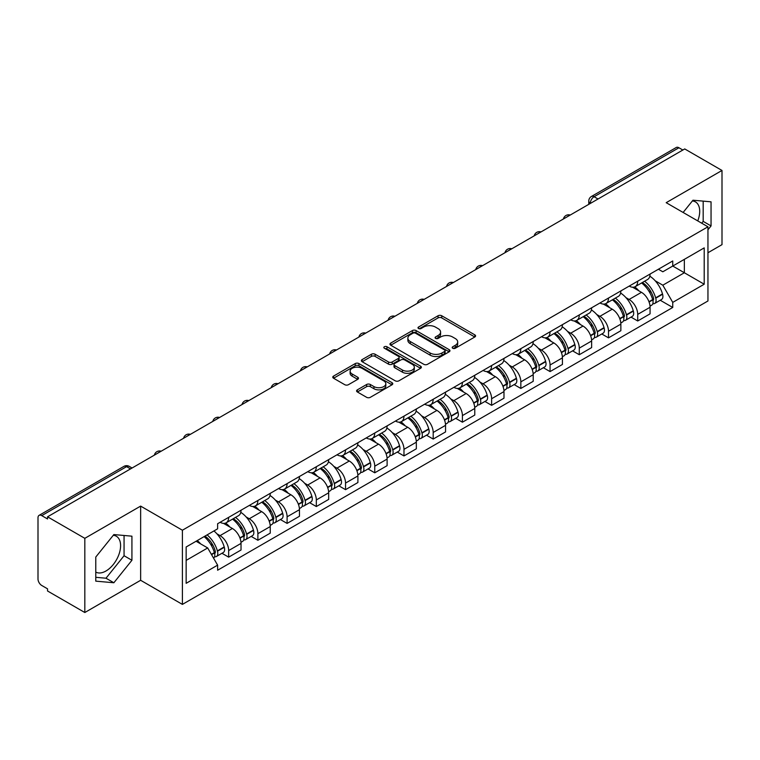<?xml version="1.0" encoding="UTF-8"?>
<svg xmlns="http://www.w3.org/2000/svg" width="760" height="760" viewBox="0 0 760 760"><rect width="100%" height="100%" fill="white"/><g stroke="black" fill="none" stroke-linecap="round" stroke-linejoin="round"><path stroke-width="1.14" d="M452.722 348.26A1.824 1.054 0 0 0 455.297 348.26L474.829 336.984A2.603 1.501 0 0 0 475.589 335.92A2.603 1.501 0 0 0 474.829 334.865L441.74 315.761A2.603 1.501 0 0 0 438.064 315.761L418.532 327.037A1.824 1.054 0 0 0 418 327.778A1.824 1.054 0 0 0 418.532 328.519A1.824 1.054 0 0 0 421.106 328.519L423.633 327.056A8.322 4.807 0 0 1 435.394 327.056L438.149 328.652A8.322 4.807 0 0 1 440.591 332.053A8.322 4.807 0 0 1 438.149 335.445L435.623 336.908A1.824 1.054 0 0 0 435.09 337.649A1.824 1.054 0 0 0 435.623 338.39A1.824 1.054 0 0 0 438.197 338.39L440.724 336.937A8.322 4.807 0 0 1 452.494 336.937L455.249 338.523A8.322 4.807 0 0 1 457.691 341.924A8.322 4.807 0 0 1 455.249 345.315L452.722 346.778A1.824 1.054 0 0 0 452.19 347.519A1.824 1.054 0 0 0 452.722 348.26L452.722 346.778M692.379 200.944A20.662 11.932 -60 0 1 695.428 201.875A20.662 11.932 -60 0 1 697.756 220.903M113.269 535.287A20.662 11.932 -60 0 1 116.318 536.227A20.662 11.932 -60 0 1 119.481 552.776A20.662 11.932 -60 0 1 105.991 570.988A20.662 11.932 -60 0 1 95.779 572.081M357.352 389.842A2.603 1.501 0 0 0 356.592 390.906A2.603 1.501 0 0 0 357.352 391.97L366.643 397.328A2.603 1.501 0 0 0 370.32 397.328L392.008 384.798A2.603 1.501 0 0 0 392.768 383.743A2.603 1.501 0 0 0 392.008 382.679L358.919 363.574A2.603 1.501 0 0 0 355.243 363.574L333.545 376.095A2.603 1.501 0 0 0 332.785 377.159A2.603 1.501 0 0 0 333.545 378.224L344.764 384.693A2.603 1.501 0 0 0 348.441 384.693L357.722 379.335A2.603 1.501 0 0 0 358.483 378.271A2.603 1.501 0 0 0 357.722 377.216L352.165 374.005A6.954 4.019 0 0 1 350.123 371.165A6.954 4.019 0 0 1 354.416 367.45A6.954 4.019 0 0 1 361.998 368.324L383.781 380.902A6.954 4.019 0 0 1 385.823 383.743A6.954 4.019 0 0 1 381.529 387.448A6.954 4.019 0 0 1 373.948 386.584L370.32 384.484A2.603 1.501 0 0 0 366.643 384.484L357.352 389.842L357.352 391.97M182.4 530.223L140.638 506.103L84.826 538.327L47.547 516.809L684.731 148.941L722 170.458L666.188 202.682L707.95 226.793L182.4 530.223L182.4 604.399L707.95 300.979L707.95 226.793M423.814 364.315A2.603 1.501 0 0 0 427.49 364.315L449.188 351.794A2.603 1.501 0 0 0 449.948 350.731A2.603 1.501 0 0 0 449.188 349.666L416.09 330.562A2.603 1.501 0 0 0 412.414 330.562L390.726 343.092A2.603 1.501 0 0 0 389.956 344.147A2.603 1.501 0 0 0 390.726 345.211L423.814 364.315M385.111 348.659A1.824 1.054 0 0 1 386.954 348.916L386.954 346.75L420.594 366.177A2.603 1.501 0 0 1 421.353 367.232A2.603 1.501 0 0 1 420.594 368.296L398.905 380.817A2.603 1.501 0 0 1 395.228 380.817L362.13 361.712L362.13 359.594A2.603 1.501 0 0 0 361.37 360.658A2.603 1.501 0 0 0 362.13 361.712M362.13 359.594L371.421 354.236A2.603 1.501 0 0 1 375.098 354.236L388.512 361.978A2.603 1.501 0 0 0 392.188 361.978L398.354 358.425A2.603 1.501 0 0 0 399.114 357.361A2.603 1.501 0 0 0 398.354 356.307L384.38 348.232A1.824 1.054 0 0 1 383.847 347.491A1.824 1.054 0 0 1 384.969 346.522A1.824 1.054 0 0 1 386.954 346.75M84.826 538.327L84.826 612.512L47.547 590.995L47.547 588.829L41.743 585.475A5.301 3.059 -120 0 1 38 578.987L38 517.788A5.301 3.059 -120 0 1 39.092 515.356L123.937 466.374A5.301 3.059 60 0 1 126.587 466.64L41.743 515.622A5.301 3.059 -120 0 0 39.092 515.356M707.95 252.748L722 244.644L722 170.458M84.826 612.512L140.638 580.288L182.4 604.399M47.547 516.809L47.547 518.975L41.743 515.622M598.015 199.006L594.082 196.736A5.301 3.059 60 0 0 591.432 196.469L676.276 147.487A5.301 3.059 60 0 1 678.917 147.754L594.082 196.736A5.301 3.059 120 0 0 590.33 203.224L590.33 203.442M682.86 150.024L678.917 147.754M637.716 281.19A12.188 7.03 60 0 1 635.198 286.662L647.558 279.519A12.188 7.03 -120 0 0 650.075 274.056M625.983 297.663L629.1 299.459A12.188 7.03 60 0 1 637.716 314.383L650.075 307.249A12.188 7.03 -120 0 0 641.459 292.324L632.614 287.223M650.075 307.249L650.075 313.842L637.716 320.986L631.019 317.11M635.198 286.662A12.188 7.03 60 0 1 629.194 286.111M637.716 314.383L637.716 320.986M608.503 298.062A12.188 7.03 60 0 1 605.976 303.525L618.336 296.39A12.188 7.03 -120 0 0 620.863 290.918M601.797 333.982L608.503 337.849L620.863 330.714L620.863 324.121A12.188 7.03 -120 0 0 612.246 309.197L603.402 304.085M605.976 303.525A12.188 7.03 60 0 1 599.982 302.974M596.771 314.535L599.887 316.331A12.188 7.03 60 0 1 608.503 331.255L608.503 337.849M579.281 314.925A12.188 7.03 60 0 1 576.755 320.397L589.123 313.262A12.188 7.03 -120 0 0 591.641 307.791M572.575 350.854L579.281 354.72L591.641 347.586L591.641 340.983A12.188 7.03 -120 0 0 583.024 326.069L574.18 320.957M576.755 320.397A12.188 7.03 60 0 1 570.76 319.846M567.549 331.398L570.665 333.203A12.188 7.03 60 0 1 579.281 348.127L579.281 354.72M550.059 331.797A12.188 7.03 60 0 1 547.542 337.269L559.901 330.125A12.188 7.03 -120 0 0 562.428 324.662M543.362 367.716L550.059 371.592L562.428 364.448L562.428 357.856A12.188 7.03 -120 0 0 553.812 342.931L544.958 337.829M547.542 337.269A12.188 7.03 60 0 1 541.538 336.718M538.327 348.27L541.452 350.065A12.188 7.03 60 0 1 550.059 364.99L550.059 371.592M520.847 348.669A12.188 7.03 60 0 1 518.32 354.131L530.679 346.997A12.188 7.03 -120 0 0 533.207 341.525M514.14 384.588L520.847 388.455L533.207 381.32L533.207 374.727A12.188 7.03 -120 0 0 524.59 359.803L515.745 354.692M518.32 354.131A12.188 7.03 60 0 1 512.325 353.58M509.114 365.142L512.231 366.938A12.188 7.03 60 0 1 520.847 381.862L520.847 388.455M491.625 365.531A12.188 7.03 60 0 1 489.108 371.003L501.467 363.869A12.188 7.03 -120 0 0 503.984 358.397M484.927 401.46L491.625 405.327L503.984 398.192L503.984 391.59A12.188 7.03 -120 0 0 495.377 376.675L486.523 371.564M489.108 371.003A12.188 7.03 60 0 1 483.103 370.452M479.892 382.005L483.008 383.809A12.188 7.03 60 0 1 491.625 398.734L491.625 405.327M462.412 382.403A12.188 7.03 60 0 1 459.885 387.875L472.245 380.731A12.188 7.03 -120 0 0 474.772 375.269M455.705 418.323L462.412 422.199L474.772 415.055L474.772 408.462A12.188 7.03 -120 0 0 466.155 393.537L457.311 388.436M459.885 387.875A12.188 7.03 60 0 1 453.891 387.324M450.68 398.876L453.796 400.672A12.188 7.03 60 0 1 462.412 415.596L462.412 422.199M433.19 399.276A12.188 7.03 60 0 1 430.663 404.738L443.033 397.603A12.188 7.03 -120 0 0 445.55 392.131M426.483 435.195L433.19 439.061L445.55 431.927L445.55 425.334A12.188 7.03 -120 0 0 436.933 410.409L428.089 405.298M430.663 404.738A12.188 7.03 60 0 1 424.669 404.187M421.458 415.748L424.574 417.544A12.188 7.03 60 0 1 433.19 432.469L433.19 439.061M403.969 416.138A12.188 7.03 60 0 1 401.451 421.61L413.81 414.476A12.188 7.03 -120 0 0 416.337 409.003M397.271 452.067L403.978 455.933L416.337 448.799L416.337 442.197A12.188 7.03 -120 0 0 407.721 427.281L398.867 422.17M401.451 421.61A12.188 7.03 60 0 1 395.456 421.059M392.245 432.611L395.361 434.416A12.188 7.03 60 0 1 403.978 449.34L403.978 455.933M374.756 433.01A12.188 7.03 60 0 1 372.229 438.482L384.598 431.338A12.188 7.03 -120 0 0 387.115 425.875M368.049 468.93L374.756 472.805L387.115 465.661L387.115 459.068A12.188 7.03 -120 0 0 378.499 444.144L369.654 439.042M372.229 438.482A12.188 7.03 60 0 1 366.234 437.931M363.023 449.483L366.139 451.278A12.188 7.03 60 0 1 374.756 466.203L374.756 472.805M345.534 449.882A12.188 7.03 60 0 1 343.016 455.344L355.376 448.21A12.188 7.03 -120 0 0 357.903 442.738M338.837 485.801L345.534 489.668L357.903 482.534L357.903 475.94A12.188 7.03 -120 0 0 349.286 461.016L340.433 455.905M343.016 455.344A12.188 7.03 60 0 1 337.012 454.793M333.801 466.355L336.917 468.151A12.188 7.03 60 0 1 345.534 483.075L345.534 489.668M316.322 466.744A12.188 7.03 60 0 1 313.794 472.216L326.154 465.082A12.188 7.03 -120 0 0 328.681 459.61M309.615 502.673L316.322 506.54L328.681 499.406L328.681 492.803A12.188 7.03 -120 0 0 320.065 477.888L311.22 472.777M313.794 472.216A12.188 7.03 60 0 1 307.8 471.666M304.589 483.217L307.705 485.022A12.188 7.03 60 0 1 316.322 499.947L316.322 506.54M287.099 483.616A12.188 7.03 60 0 1 284.582 489.089L296.941 481.945A12.188 7.03 -120 0 0 299.459 476.482M280.402 519.536L287.099 523.412L299.459 516.268L299.459 509.675A12.188 7.03 -120 0 0 290.852 494.75L281.998 489.649M284.582 489.089A12.188 7.03 60 0 1 278.578 488.537M275.367 500.089L278.483 501.885A12.188 7.03 60 0 1 287.099 516.809L287.099 523.412M257.887 500.488A12.188 7.03 60 0 1 255.36 505.951L267.719 498.817A12.188 7.03 -120 0 0 270.247 493.344M251.18 536.408L257.887 540.274L270.247 533.14L270.247 526.547A12.188 7.03 -120 0 0 261.63 511.622L252.785 506.511M255.36 505.951A12.188 7.03 60 0 1 249.365 505.4M246.155 516.961L249.27 518.757A12.188 7.03 60 0 1 257.887 533.681L257.887 540.274M228.665 517.351A12.188 7.03 60 0 1 226.138 522.823L238.507 515.688A12.188 7.03 -120 0 0 241.024 510.216M221.958 553.28L228.665 557.146L241.024 550.012L241.024 543.409A12.188 7.03 -120 0 0 232.408 528.494L223.564 523.383M226.138 522.823A12.188 7.03 60 0 1 220.143 522.272M216.932 533.824L220.048 535.629A12.188 7.03 60 0 1 228.665 550.553L228.665 557.146M658.417 269.24L662.815 271.785L704.207 247.883L684.351 259.35L684.351 272.755L662.815 285.19L655.206 280.791M186.152 560.386L207.689 547.95L217.616 565.145L186.152 583.319L186.152 546.981L217.616 528.817L217.616 523.735L672.742 260.965L672.742 266.048L704.207 284.221L672.742 302.385L662.815 285.19M704.207 247.883L704.207 284.221M217.616 565.145L217.616 570.228L672.742 307.467L672.742 302.385M707.95 229.767L711.047 225.929L711.047 201.827L692.968 200.212L683.126 212.458M140.638 506.103L140.638 580.288M95.779 581.144L113.857 582.758L131.927 560.272L131.927 536.18L113.857 534.565L95.779 557.042L95.779 581.144M207.689 547.95L196.08 541.253M660.231 300.248L672.742 307.467M701.717 223.202L703.181 221.388L703.181 201.125M703.181 221.388L711.047 225.929M95.779 577.306L105.991 578.217L124.06 555.731L124.06 535.477M105.991 578.217L113.857 582.758M124.06 555.731L131.927 560.272M453.454 348.517L455.249 347.481A8.322 4.807 0 0 0 457.691 344.08L457.691 341.924M440.591 332.053L440.591 334.21A8.322 4.807 0 0 1 438.149 337.611L436.354 338.647M474.791 337.003L441.74 317.917A2.603 1.501 0 0 0 438.064 317.917L419.254 328.776M449.151 351.813L416.09 332.728A2.603 1.501 0 0 0 412.414 332.728L390.754 345.23L390.726 343.092M444.59 351.471A1.824 1.054 0 0 0 445.123 350.731A1.824 1.054 0 0 0 444.59 349.99L415.54 333.212A1.824 1.054 0 0 0 412.965 333.212L410.305 334.761A8.322 4.807 0 0 0 407.863 338.152A8.322 4.807 0 0 0 410.305 341.553L430.16 353.01A8.322 4.807 0 0 0 441.921 353.01L444.59 351.471L444.59 353.637A1.824 1.054 0 0 0 445.123 352.897L445.123 350.731M407.863 338.152L407.863 340.319A8.322 4.807 0 0 0 410.305 343.71L410.305 341.553M444.59 353.637L441.921 355.176A8.322 4.807 0 0 1 430.16 355.176L410.305 343.71M362.168 361.731L371.421 356.392L371.421 354.236M399.114 357.361L399.114 359.527A2.603 1.501 0 0 1 398.354 360.591L392.188 364.144A2.603 1.501 0 0 1 388.512 364.144L375.098 356.392A2.603 1.501 0 0 0 371.421 356.392M386.954 348.916L420.565 368.315M402.439 370.025A6.954 4.019 0 0 0 410.02 370.889A6.954 4.019 0 0 0 414.314 367.184A6.954 4.019 0 0 0 412.281 364.344L404.605 359.908A2.603 1.501 0 0 0 400.928 359.908L394.763 363.47A2.603 1.501 0 0 0 394.003 364.524A2.603 1.501 0 0 0 394.763 365.588L402.439 370.025L402.439 372.181A6.954 4.019 0 0 0 410.02 373.055A6.954 4.019 0 0 0 414.314 369.341L414.314 367.184M394.003 364.524L394.003 366.69A2.603 1.501 0 0 0 394.763 367.755L394.763 365.588M402.439 372.181L394.763 367.755M385.823 383.743L385.823 385.899A6.954 4.019 0 0 1 381.529 389.614A6.954 4.019 0 0 1 373.948 388.74L370.32 386.65A2.603 1.501 0 0 0 366.643 386.65L357.39 391.989M350.123 371.165L350.123 373.322A6.954 4.019 0 0 0 352.165 376.162L352.165 374.005M357.684 379.354L352.165 376.162M391.97 384.826L358.919 365.74A2.603 1.501 0 0 0 355.243 365.74L333.583 378.242M642.314 282.549A16.691 9.633 60 0 1 642.399 282.596A16.691 9.633 60 0 1 653.381 297.569L653.476 297.91A3.249 1.871 60 0 1 652.963 300.466A3.249 1.871 60 0 1 652.887 300.504M641.582 282.967A20.131 11.618 60 0 1 652.65 299.573L652.745 299.924A6.688 3.857 60 0 1 651.69 305.178L650.028 306.137M652.831 303.696A6.688 3.857 -120 0 0 654.683 303.449A6.688 3.857 -120 0 0 655.747 298.195L655.642 297.844A20.131 11.618 -120 0 0 644.584 281.238M649.828 276.194A20.131 11.618 60 0 1 662.482 293.901L662.577 294.243A6.688 3.857 60 0 1 661.523 299.497L654.683 303.449M634.723 286.89A20.131 11.618 60 0 1 638.922 290.861M648.707 290.89L651.282 292.372M613.101 299.411A16.691 9.633 60 0 1 613.178 299.459A16.691 9.633 60 0 1 624.159 314.44L624.264 314.783A3.249 1.871 60 0 1 623.751 317.328A3.249 1.871 60 0 1 623.675 317.366M612.37 299.839A20.131 11.618 60 0 1 623.428 316.445L623.533 316.797A6.688 3.857 60 0 1 622.468 322.041L620.806 323M623.618 320.568A6.688 3.857 -120 0 0 625.47 320.312A6.688 3.857 -120 0 0 626.525 315.058L626.43 314.716A20.131 11.618 -120 0 0 615.362 298.11M620.606 293.056A20.131 11.618 60 0 1 633.26 310.773L633.365 311.115A6.688 3.857 60 0 1 632.301 316.369L625.47 320.312M605.501 303.762A20.131 11.618 60 0 1 609.71 307.733M619.495 307.762L622.06 309.234M583.88 316.284A16.691 9.633 60 0 1 583.965 316.331A16.691 9.633 60 0 1 594.947 331.303L595.042 331.654A3.249 1.871 60 0 1 594.529 334.2A3.249 1.871 60 0 1 594.453 334.238M583.148 316.702A20.131 11.618 60 0 1 594.216 333.317L594.311 333.659A6.688 3.857 60 0 1 593.256 338.912L591.593 339.872M594.396 337.43A6.688 3.857 -120 0 0 596.248 337.183A6.688 3.857 -120 0 0 597.312 331.93L597.208 331.588A20.131 11.618 -120 0 0 586.15 314.972M591.394 309.928A20.131 11.618 60 0 1 604.048 327.636L604.143 327.988A6.688 3.857 60 0 1 603.089 333.231L596.248 337.183M576.279 320.635A20.131 11.618 60 0 1 580.488 324.596M590.273 324.624L592.838 326.106M554.658 333.155A16.691 9.633 60 0 1 554.743 333.203A16.691 9.633 60 0 1 565.725 348.175L565.82 348.517A3.249 1.871 60 0 1 565.307 351.072A3.249 1.871 60 0 1 565.24 351.11M553.936 333.573A20.131 11.618 60 0 1 564.994 350.18L565.089 350.531A6.688 3.857 60 0 1 564.034 355.784L562.371 356.744M565.183 354.302A6.688 3.857 -120 0 0 567.036 354.055A6.688 3.857 -120 0 0 568.091 348.802L567.995 348.45A20.131 11.618 -120 0 0 556.928 331.844M562.172 326.8A20.131 11.618 60 0 1 574.826 344.508L574.931 344.85A6.688 3.857 60 0 1 573.866 350.103L567.036 354.055M547.067 337.497A20.131 11.618 60 0 1 551.266 341.468M561.061 341.497L563.625 342.978M525.445 350.018A16.691 9.633 60 0 1 525.531 350.065A16.691 9.633 60 0 1 536.503 365.047L536.607 365.389A3.249 1.871 60 0 1 536.094 367.935A3.249 1.871 60 0 1 536.019 367.973M524.714 350.445A20.131 11.618 60 0 1 535.781 367.051L535.876 367.403A6.688 3.857 60 0 1 534.822 372.647L533.159 373.606M535.961 371.174A6.688 3.857 -120 0 0 537.814 370.918A6.688 3.857 -120 0 0 538.869 365.665L538.774 365.322A20.131 11.618 -120 0 0 527.706 348.716M532.95 343.662A20.131 11.618 60 0 1 545.614 361.38L545.708 361.722A6.688 3.857 60 0 1 544.654 366.976L537.814 370.918M517.845 354.369A20.131 11.618 60 0 1 522.053 358.34M531.839 358.368L534.403 359.841M496.223 366.89A16.691 9.633 60 0 1 496.308 366.938A16.691 9.633 60 0 1 507.291 381.909L507.385 382.261A3.249 1.871 60 0 1 506.872 384.807A3.249 1.871 60 0 1 506.806 384.845M495.492 367.308A20.131 11.618 60 0 1 506.559 383.923L506.654 384.265A6.688 3.857 60 0 1 505.6 389.519L503.937 390.478M506.749 388.037A6.688 3.857 -120 0 0 508.601 387.79A6.688 3.857 -120 0 0 509.656 382.536L509.551 382.195A20.131 11.618 -120 0 0 498.493 365.579M503.737 360.534A20.131 11.618 60 0 1 516.392 378.242L516.486 378.594A6.688 3.857 60 0 1 515.432 383.838L508.601 387.79M488.632 371.241A20.131 11.618 60 0 1 492.831 375.202M502.626 375.231L505.191 376.713M467.01 383.762A16.691 9.633 60 0 1 467.096 383.809A16.691 9.633 60 0 1 478.068 398.781L478.173 399.123A3.249 1.871 60 0 1 477.66 401.679A3.249 1.871 60 0 1 477.584 401.717M466.279 384.18A20.131 11.618 60 0 1 477.337 400.786L477.441 401.137A6.688 3.857 60 0 1 476.387 406.391L474.715 407.351M477.527 404.909A6.688 3.857 -120 0 0 479.38 404.662A6.688 3.857 -120 0 0 480.434 399.409L480.339 399.057A20.131 11.618 -120 0 0 469.272 382.451M474.515 377.406A20.131 11.618 60 0 1 487.169 395.115L487.274 395.456A6.688 3.857 60 0 1 486.219 400.71L479.38 404.662M459.41 388.103A20.131 11.618 60 0 1 463.619 392.074M473.404 392.103L475.969 393.585M437.788 400.624A16.691 9.633 60 0 1 437.874 400.672A16.691 9.633 60 0 1 448.856 415.653L448.951 415.995A3.249 1.871 60 0 1 448.438 418.541A3.249 1.871 60 0 1 448.362 418.579M437.057 401.052A20.131 11.618 60 0 1 448.124 417.658L448.219 418.009A6.688 3.857 60 0 1 447.165 423.253L445.502 424.213M448.305 421.781A6.688 3.857 -120 0 0 450.158 421.524A6.688 3.857 -120 0 0 451.221 416.271L451.117 415.929A20.131 11.618 -120 0 0 440.059 399.323M445.303 394.269A20.131 11.618 60 0 1 457.957 411.986L458.052 412.328A6.688 3.857 60 0 1 456.998 417.582L450.158 421.524M430.198 404.976A20.131 11.618 60 0 1 434.397 408.947M444.182 408.975L446.756 410.447M408.576 417.497A16.691 9.633 60 0 1 408.652 417.544A16.691 9.633 60 0 1 419.634 432.516L419.738 432.867A3.249 1.871 60 0 1 419.226 435.413A3.249 1.871 60 0 1 419.149 435.452M407.844 417.915A20.131 11.618 60 0 1 418.902 434.53L419.007 434.872A6.688 3.857 60 0 1 417.943 440.125L416.28 441.085M419.092 438.644A6.688 3.857 -120 0 0 420.945 438.397A6.688 3.857 -120 0 0 421.999 433.143L421.904 432.801A20.131 11.618 -120 0 0 410.837 416.185M416.081 411.141A20.131 11.618 60 0 1 428.735 428.849L428.839 429.2A6.688 3.857 60 0 1 427.776 434.445L420.945 438.397M400.976 421.847A20.131 11.618 60 0 1 405.184 425.809M414.969 425.837L417.534 427.32M379.354 434.368A16.691 9.633 60 0 1 379.44 434.416A16.691 9.633 60 0 1 390.421 449.388L390.516 449.73A3.249 1.871 60 0 1 390.003 452.285A3.249 1.871 60 0 1 389.927 452.323M378.623 434.786A20.131 11.618 60 0 1 389.69 451.392L389.785 451.744A6.688 3.857 60 0 1 388.731 456.998L387.068 457.957M389.87 455.515A6.688 3.857 -120 0 0 391.723 455.269A6.688 3.857 -120 0 0 392.777 450.015L392.683 449.663A20.131 11.618 -120 0 0 381.624 433.058M386.868 428.013A20.131 11.618 60 0 1 399.522 445.721L399.617 446.063A6.688 3.857 60 0 1 398.563 451.316L391.723 455.269M371.754 438.71A20.131 11.618 60 0 1 375.962 442.681M385.748 442.709L388.312 444.191M350.132 451.231A16.691 9.633 60 0 1 350.217 451.278A16.691 9.633 60 0 1 361.199 466.26L361.294 466.602A3.249 1.871 60 0 1 360.781 469.148A3.249 1.871 60 0 1 360.715 469.186M349.41 451.659A20.131 11.618 60 0 1 360.468 468.264L360.563 468.616A6.688 3.857 60 0 1 359.508 473.86L357.846 474.82M360.658 472.387A6.688 3.857 -120 0 0 362.51 472.131A6.688 3.857 -120 0 0 363.565 466.877L363.47 466.535A20.131 11.618 -120 0 0 352.402 449.93M357.647 444.875A20.131 11.618 60 0 1 370.3 462.593L370.405 462.935A6.688 3.857 60 0 1 369.341 468.188L362.51 472.131M342.541 455.582A20.131 11.618 60 0 1 346.74 459.553M356.535 459.581L359.1 461.054M320.919 468.103A16.691 9.633 60 0 1 321.005 468.151A16.691 9.633 60 0 1 331.977 483.123L332.082 483.474A3.249 1.871 60 0 1 331.569 486.02A3.249 1.871 60 0 1 331.493 486.058M320.188 468.521A20.131 11.618 60 0 1 331.255 485.137L331.351 485.478A6.688 3.857 60 0 1 330.296 490.732L328.633 491.692M331.436 489.25A6.688 3.857 -120 0 0 333.288 489.003A6.688 3.857 -120 0 0 334.343 483.749L334.248 483.408A20.131 11.618 -120 0 0 323.18 466.792M328.424 461.748A20.131 11.618 60 0 1 341.088 479.455L341.183 479.807A6.688 3.857 60 0 1 340.128 485.051L333.288 489.003M313.32 472.454A20.131 11.618 60 0 1 317.528 476.416M327.313 476.444L329.878 477.926M291.697 484.975A16.691 9.633 60 0 1 291.783 485.022A16.691 9.633 60 0 1 302.765 499.994L302.86 500.336A3.249 1.871 60 0 1 302.347 502.892A3.249 1.871 60 0 1 302.28 502.93M290.966 485.393A20.131 11.618 60 0 1 302.034 501.999L302.128 502.35A6.688 3.857 60 0 1 301.074 507.604L299.411 508.564M302.214 506.122A6.688 3.857 -120 0 0 304.076 505.875A6.688 3.857 -120 0 0 305.13 500.622L305.026 500.27A20.131 11.618 -120 0 0 293.968 483.664M299.212 478.619A20.131 11.618 60 0 1 311.866 496.328L311.961 496.669A6.688 3.857 60 0 1 310.906 501.923L304.076 505.875M284.107 489.317A20.131 11.618 60 0 1 288.306 493.287M298.091 493.316L300.666 494.798M262.485 501.837A16.691 9.633 60 0 1 262.57 501.885A16.691 9.633 60 0 1 273.543 516.866L273.647 517.208A3.249 1.871 60 0 1 273.135 519.755A3.249 1.871 60 0 1 273.058 519.792M261.753 502.265A20.131 11.618 60 0 1 272.812 518.871L272.916 519.222A6.688 3.857 60 0 1 271.861 524.466L270.19 525.426M273.001 522.994A6.688 3.857 -120 0 0 274.854 522.737A6.688 3.857 -120 0 0 275.909 517.484L275.813 517.142A20.131 11.618 -120 0 0 264.746 500.536M269.99 495.482A20.131 11.618 60 0 1 282.644 513.2L282.748 513.542A6.688 3.857 60 0 1 281.694 518.795L274.854 522.737M254.885 506.189A20.131 11.618 60 0 1 259.094 510.159M268.878 510.188L271.444 511.661M233.263 518.709A16.691 9.633 60 0 1 233.348 518.757A16.691 9.633 60 0 1 244.33 533.729L244.425 534.081A3.249 1.871 60 0 1 243.912 536.626A3.249 1.871 60 0 1 243.837 536.664M232.531 519.128A20.131 11.618 60 0 1 243.599 535.743L243.694 536.085A6.688 3.857 60 0 1 242.639 541.339L240.977 542.298M243.78 539.856A6.688 3.857 -120 0 0 245.632 539.609A6.688 3.857 -120 0 0 246.696 534.356L246.591 534.014A20.131 11.618 -120 0 0 235.534 517.399M240.777 512.354A20.131 11.618 60 0 1 253.431 530.062L253.526 530.413A6.688 3.857 60 0 1 252.472 535.658L245.632 539.609M225.673 523.061A20.131 11.618 60 0 1 229.871 527.022M239.656 527.05L242.221 528.533M204.943 536.133A16.691 9.633 60 0 1 215.108 550.601L215.213 550.943A3.249 1.871 60 0 1 214.7 553.498A3.249 1.871 60 0 1 214.624 553.536M204.098 536.617A20.131 11.618 60 0 1 214.377 552.606L214.482 552.957A6.688 3.857 60 0 1 213.56 558.125M214.567 556.728A6.688 3.857 -120 0 0 216.419 556.481A6.688 3.857 -120 0 0 217.474 551.228L217.379 550.876A20.131 11.618 -120 0 0 207.1 534.888M213.93 530.945A20.131 11.618 60 0 1 224.209 546.934L224.314 547.276A6.688 3.857 60 0 1 223.25 552.529L216.419 556.481M197.258 540.569A20.131 11.618 60 0 1 200.659 543.894M210.444 543.922L213.009 545.404M590.52 203.328L590.33 203.224A5.301 3.059 0 0 1 588.781 201.058L588.781 204.335M257.887 533.681L270.247 526.547M287.099 516.809L299.459 509.675M316.322 499.947L328.681 492.803M345.534 483.075L357.903 475.94M374.756 466.203L387.115 459.068M403.978 449.34L416.337 442.197M433.19 432.469L445.55 425.334M462.412 415.596L474.772 408.462M491.625 398.734L503.984 391.59M520.847 381.862L533.207 374.727M550.059 364.99L562.428 357.856M579.281 348.127L591.641 340.983M608.503 331.255L620.863 324.121M228.665 550.553L241.024 543.409M220.048 535.629L232.408 528.494M249.27 518.757L261.63 511.622M278.483 501.885L290.852 494.75M307.705 485.022L320.065 477.888M336.917 468.151L349.286 461.016M366.139 451.278L378.499 444.144M395.361 434.416L407.721 427.281M424.574 417.544L436.933 410.409M453.796 400.672L466.155 393.537M483.008 383.809L495.377 376.675M512.231 366.938L524.59 359.803M541.452 350.065L553.812 342.931M570.665 333.203L583.024 326.069M599.887 316.331L612.246 309.197M629.1 299.459L641.459 292.324M569.772 215.308A5.301 3.059 120 0 0 567.435 216.657M540.559 232.18A5.301 3.059 120 0 0 538.222 233.529M511.337 249.042A5.301 3.059 120 0 0 509 250.401M482.125 265.915A5.301 3.059 120 0 0 479.778 267.263M452.903 282.786A5.301 3.059 120 0 0 450.566 284.135M423.681 299.649A5.301 3.059 120 0 0 421.344 301.007M394.469 316.521A5.301 3.059 120 0 0 392.131 317.87M365.247 333.393A5.301 3.059 120 0 0 362.909 334.742M336.034 350.255A5.301 3.059 120 0 0 333.697 351.614M306.812 367.127A5.301 3.059 120 0 0 304.475 368.476M277.599 383.999A5.301 3.059 120 0 0 275.253 385.349M248.377 400.862A5.301 3.059 120 0 0 246.041 402.22M219.155 417.734A5.301 3.059 120 0 0 216.818 419.083M189.943 434.606A5.301 3.059 120 0 0 187.606 435.955M160.721 451.469A5.301 3.059 120 0 0 158.384 452.827M130.52 468.91L126.587 466.64A5.301 3.059 120 0 1 129.238 466.374A5.301 5.301 0 0 0 123.937 466.374M455.249 347.481L455.249 345.315M435.623 338.39L435.623 336.908M438.149 337.611L438.149 335.445M418.532 328.519L418.532 327.037M438.064 317.917L438.064 315.761M441.74 317.917L441.74 315.761M474.829 336.984L474.829 334.865M412.414 332.728L412.414 330.562M416.09 332.728L416.09 330.562M449.188 351.794L449.188 349.666M430.16 355.176L430.16 353.01M441.921 355.176L441.921 353.01M375.098 356.392L375.098 354.236M388.512 364.144L388.512 361.978M392.188 364.144L392.188 361.978M398.354 360.591L398.354 358.425M420.594 368.296L420.594 366.177M366.643 386.65L366.643 384.484M370.32 386.65L370.32 384.484M373.948 388.74L373.948 386.584M357.722 379.335L357.722 377.216M333.545 378.224L333.545 376.095M355.243 365.74L355.243 363.574M358.919 365.74L358.919 363.574M392.008 384.798L392.008 382.679M649.087 302.034L652.745 299.924M655.747 298.195L662.577 294.243M655.642 297.844L662.482 293.901M652.64 299.554L653.638 298.974M648.964 301.71L652.65 299.573M619.865 318.905L623.533 316.797M626.525 315.058L633.365 311.115M626.43 314.716L633.26 310.773M623.428 316.416L624.416 315.846M619.742 318.573L623.428 316.445M590.653 335.777L594.311 333.659M597.312 331.93L604.143 327.988M597.208 331.588L604.048 327.636M590.529 335.445L595.203 332.719M561.431 352.64L565.089 350.531M568.091 348.802L574.931 344.85M567.995 348.45L574.826 344.508M564.984 350.16L565.981 349.581M561.308 352.317L564.994 350.18M532.209 369.512L535.876 367.403M538.869 365.665L545.708 361.722M538.774 365.322L545.614 361.38M535.771 367.023L536.769 366.453M532.086 369.18L535.781 367.051M502.997 386.384L506.654 384.265M509.656 382.536L516.486 378.594M509.551 382.195L516.392 378.242M506.55 383.895L507.547 383.325M502.873 386.051L506.559 383.923M473.774 403.247L477.441 401.137M480.434 399.409L487.274 395.456M480.339 399.057L487.169 395.115M477.337 400.767L478.325 400.188M473.651 402.923L477.337 400.786M444.562 420.118L448.219 418.009M451.221 416.271L458.052 412.328M451.117 415.929L457.957 411.986M448.115 417.63L449.112 417.059M444.438 419.786L448.124 417.658M415.34 436.99L419.007 434.872M421.999 433.143L428.839 429.2M421.904 432.801L428.735 428.849M418.893 434.501L419.89 433.931M415.216 436.658L418.902 434.53M386.127 453.853L389.785 451.744M392.777 450.015L399.617 446.063M392.683 449.663L399.522 445.721M386.004 453.53L390.678 450.794M356.905 470.725L360.563 468.616M363.565 466.877L370.405 462.935M363.47 466.535L370.3 462.593M356.782 470.392L361.456 467.666M327.683 487.597L331.351 485.478M334.343 483.749L341.183 479.807M334.248 483.408L341.088 479.455M327.56 487.264L332.243 484.538M298.471 504.459L302.128 502.35M305.13 500.622L311.961 496.669M305.026 500.27L311.866 496.328M302.024 501.98L303.022 501.4M298.348 504.136L302.034 501.999M269.249 521.332L272.916 519.222M275.909 517.484L282.748 513.542M275.813 517.142L282.644 513.2M272.812 518.842L273.799 518.272M269.125 520.999L272.812 518.871M240.036 538.203L243.694 536.085M246.696 534.356L253.526 530.413M246.591 534.014L253.431 530.062M243.59 535.714L244.587 535.144M239.913 537.871L243.599 535.743M211.555 554.648L214.482 552.957M217.474 551.228L224.314 547.276M217.379 550.876L224.209 546.934M214.368 552.586L215.365 552.007M211.375 554.344L214.377 552.606M570.228 215.052A5.301 5.301 0 0 0 563.426 218.975M541.006 231.914A5.301 5.301 0 0 0 534.214 235.837M511.793 248.786A5.301 5.301 0 0 0 504.992 252.709M482.572 265.658A5.301 5.301 0 0 0 475.769 269.581M453.349 282.52A5.301 5.301 0 0 0 446.557 286.444M424.137 299.392A5.301 5.301 0 0 0 417.335 303.316M394.915 316.264A5.301 5.301 0 0 0 388.123 320.188M365.702 333.127A5.301 5.301 0 0 0 358.901 337.05M336.481 349.999A5.301 5.301 0 0 0 329.688 353.923M307.258 366.871A5.301 5.301 0 0 0 300.466 370.794M278.046 383.733A5.301 5.301 0 0 0 271.244 387.657M248.824 400.606A5.301 5.301 0 0 0 242.031 404.529M219.611 417.477A5.301 5.301 0 0 0 212.809 421.401M190.389 434.34A5.301 5.301 0 0 0 183.597 438.263M161.177 451.212A5.301 5.301 0 0 0 154.375 455.135M132.078 468.008L129.238 466.374M591.432 196.469A5.301 5.301 0 0 0 588.781 201.058"/></g></svg>
